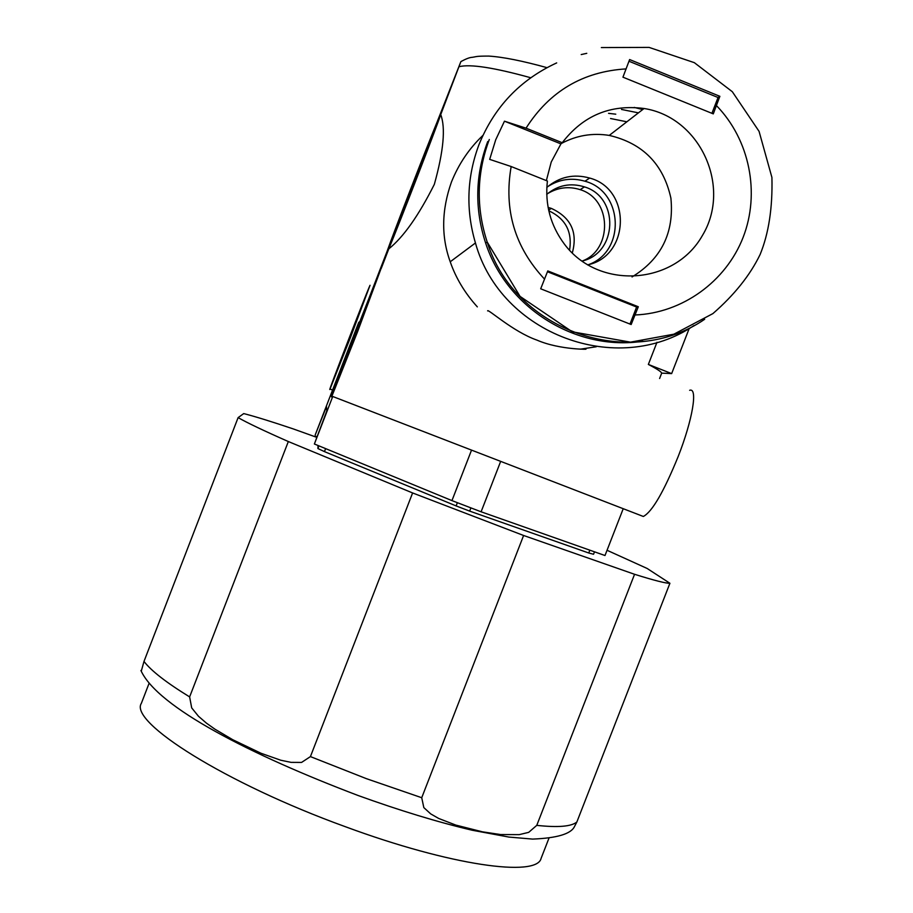 <?xml version="1.0" encoding="UTF-8"?>
<svg xmlns="http://www.w3.org/2000/svg" width="913" height="913" viewBox="0 0 913 913"><rect width="100%" height="100%" fill="white"/><g stroke="black" fill="none" stroke-linecap="round" stroke-linejoin="round"><path stroke-width="1.37" d="M350.797 336.635L330.027 389.052C326.055 397.463 367.505 289.992 370.039 285.29L350.797 336.635M689.646 390.296C698.034 387.169 692.682 419.729 678.119 456.671C663.728 491.902 652.144 511.839 643.334 516.473L640.504 515.377M357.565 331.761L331.898 396.174C326.192 408.122 376.829 276.707 380.904 268.97L357.565 331.761M584.902 349.143C592.206 349.314 560.388 350.341 536.912 340.093C512.923 331.727 487.222 308.035 487.633 310.911M556.69 62.894C520.159 79.762 494.253 107.015 478.971 144.665C466.851 177.031 465.676 209.807 475.445 242.972C500.586 334.375 617.279 377.594 693.983 325.53M586.774 53.331L581.204 54.563M482.931 135.398C469.214 148.408 458.725 163.929 451.467 181.972C441.527 210.058 441.116 236.661 450.223 261.78C455.849 278.077 464.888 293.107 477.328 306.871M580.428 349.165L596.292 346.757M381.2 268.513L388.801 248.861C399.198 223.97 436.129 128.493 440.728 114.582L460.86 61.65L437.167 121.863C425.504 150.211 393.172 233.831 386.804 252.114L368.875 298.494M623.225 508.701L604.999 555.526L481.105 511.794L451.958 500.609L314.38 443.992L326.831 410.816L326.477 406.639L315.19 434.987L358.695 322.483L359.927 321.308M314.38 443.992L332.743 396.493M410.622 189.596L391.209 241.751C393.914 237.232 441.127 115.072 435.661 126.724L410.622 189.596M689.224 328.429L671.648 373.6L661.697 373.132L659.608 378.496M582.985 260.741C612.463 249.192 611.961 199.205 580.177 189.653C568.788 186.081 557.934 187.405 547.617 193.624M548.12 207.445L551.338 208.392C570.967 217.477 577.952 232.347 572.28 253.015M315.099 436.049L316.834 436.665M581.821 261.072C617.587 253.54 619.642 197.219 584.446 186.88C570.545 182.6 557.98 185.099 546.739 194.378M569.552 250.208C572.497 231.811 565.581 218.675 548.793 210.777M549.489 209.591L548.439 209.134M671.648 373.6L648.356 364.435L656.972 342.284M451.958 500.609L471.542 450.109M481.105 511.794L500.678 461.362M357.006 332.161L342.9 367.585C339.647 374.433 367.677 301.701 369.833 297.649L357.006 332.161M350.432 336.897L339.008 365.725L350.432 336.897M587.55 264.873C630.05 256.279 631.773 189.059 589.661 178.058C573.763 173.641 559.475 176.768 546.819 187.427M588.759 264.553C625.976 251.223 623.317 191.296 584.936 181.219C571.743 177.407 559.361 179.199 547.766 186.594M648.356 364.435C656.858 368.863 661.297 371.762 661.697 373.132M440.728 114.582C445.727 127.786 443.604 151.044 434.337 184.346C418.611 215.639 403.432 237.152 388.801 248.861M642.855 341.257C576.48 351.471 506.829 308.411 485.648 243.098C474.509 208.997 475.194 175.148 487.725 141.538M629.616 59.55L622.94 77.171L713.293 113.885L719.878 96.31L629.616 59.55M638.313 306.757L547.777 270.91L540.69 288.793L631.157 324.526L638.313 306.757L636.612 307.03L629.993 324.047M544.582 279.173C514.795 247.343 503.656 209.796 511.166 166.531L489.676 159.376L495.725 139.746L504.467 121.189L526.036 128.162C549.558 91.277 582.939 71.522 626.158 68.897M511.166 166.531L547.401 181.025C544.81 204.364 550.482 225.408 564.428 244.159C598.745 290.163 674.273 285.244 702.337 235.634C731.964 186.982 700.271 117.229 644.064 108.499C610.386 104.173 583.11 115.574 562.237 142.725L560.936 143.889L504.467 121.189M562.237 142.725L526.036 128.162M629.011 61.251L718.052 97.508L719.878 96.31M718.052 97.508L711.912 113.326M546.362 180.603L551.235 162.012L560.936 143.889M547.458 271.743L636.612 307.03M561.438 143.444C576.491 135.421 592.434 132.739 609.256 135.409C642.843 143.273 663.386 164.18 670.895 198.132C674.308 232.689 661.354 258.961 632.047 276.936M608.56 113.349L615.773 114.182M610.535 118.519L626.854 121.806M621.502 109.446L638.427 112.858M634.238 107.426L642.706 109.549M316.594 437.281L293.393 428.962C271.481 421.566 254.921 416.442 243.725 413.589L238.11 417.618C246.955 422.696 263.697 430.674 288.325 441.538L412.608 492.952L523.606 535.486L634.558 574.288C654.37 580.485 666.148 583.475 669.914 583.27L647.146 568.468L607.042 550.277M318.922 445.864L317.895 448.534L318.032 445.498M457.367 502.698L456.123 505.916L324.457 451.615L325.61 448.625M589.844 550.174L588.748 552.993L469.659 511.109L470.903 507.902M588.748 552.993L593.553 554.271L594.5 551.817M456.123 505.916L469.659 511.109M317.895 448.534L324.457 451.615M141.253 671.26L143.992 661.423C151.159 670.804 166.371 682.627 189.63 696.904L191.696 707.906L198.486 716.271L206.464 723.164L214.943 729.179L232.804 739.747L261.05 753.282L280.816 760.244L291.087 762.366L301.564 762.423L310.42 756.603L366.364 778.652L421.726 797.722L423.826 807.606L430.708 813.894L438.731 818.482L455.827 825.09L482.475 831.823L500.586 834.55L519.177 834.642L528.684 832.359L536.764 825.363L634.558 574.288M536.764 825.363C558.06 827.669 571.424 826.539 576.868 821.985L669.914 583.27M576.868 821.985L574.448 826.642C570.922 833.946 556.987 838.1 532.633 839.093L508.861 837.061L472.124 830.225C437.532 822.054 399.552 810.482 358.181 795.531C250.938 754.846 157.595 707.347 140.922 670.519M421.726 797.722L523.606 535.486M143.992 661.423L238.11 417.618M310.42 756.603L412.608 492.952M189.63 696.904L288.325 441.538M149.104 683.266L141.378 703.284C128.779 721.898 225.203 783.217 345.308 826.687C450.828 865.741 537.049 877.484 541.112 858.334L548.907 838.339M459.262 66.649C470.457 63.944 494.264 67.642 530.704 77.742M704.665 319.265C629.65 371.02 514.749 331.042 487.188 242.025C475.947 207.593 476.643 173.424 489.3 139.495M716.5 105.646C749.699 139.803 760.358 193.077 743.114 237.403C725.846 281.706 682.251 313.102 635.117 314.974M330.027 389.052L332.572 390.034M331.898 396.174L643.334 516.473M475.445 242.972L450.223 261.78M546.933 67.642C522.259 60.817 502.846 56.96 488.706 56.081C475.068 56.115 477.373 56.595 471.953 57.359C469.75 57.416 466.155 58.774 461.168 61.433M584.446 186.88L580.177 189.653M551.338 208.392L548.656 210.127M589.661 178.058L584.936 181.219M485.648 243.098L487.188 242.025L520.045 296.383L572.28 331.818L630.472 342.147L673.862 334.192L712.893 313.604C734.303 294.979 750.052 275.281 760.118 254.51C768.735 233.431 772.672 207.753 771.919 177.453L759.068 131.358L732.317 91.711L694.337 62.666L649.086 47.396L601.347 47.567M609.256 135.409L644.064 108.499"/></g></svg>
